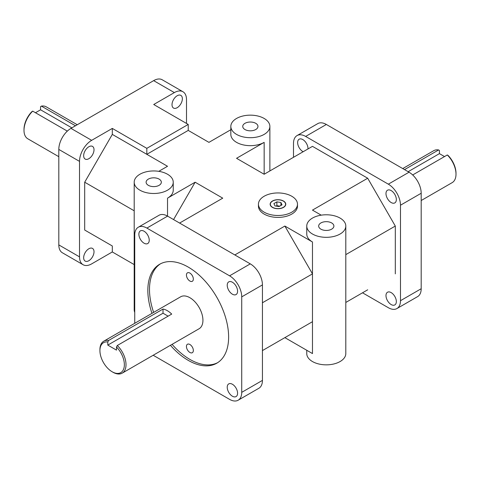 <?xml version="1.0" encoding="UTF-8"?>
<svg xmlns="http://www.w3.org/2000/svg" width="480" height="480" viewBox="0 0 480 480"><rect width="100%" height="100%" fill="white"/><g stroke="black" fill="none" stroke-linecap="round" stroke-linejoin="round"><path stroke-width="0.72" d="M367.692 289.812L345.804 302.454M262.434 350.586L312.474 321.696L284.868 337.638L312.474 353.574L312.474 273.87L284.868 226.05L234.822 254.946M230.832 126.426A19.524 11.274 180 0 1 250.356 115.152A19.524 11.274 180 0 1 269.874 126.426A19.524 11.274 180 0 1 257.826 136.836A19.524 11.274 180 0 1 236.55 134.394A19.524 11.274 180 0 1 230.832 126.426L230.832 134.394A19.524 11.274 180 0 0 236.55 142.362A19.524 11.274 180 0 0 264.156 142.362L236.55 158.304L264.156 174.246L312.474 146.352L367.692 178.23L395.304 226.05L395.304 273.876M179.604 223.062L222.744 198.156L195.132 182.214L167.526 198.156L167.526 216.09M186.438 275.07A4.878 2.82 60 0 1 187.446 272.832A4.878 2.82 60 0 1 191.208 274.14A4.878 2.82 60 0 1 193.338 279.054A4.878 2.82 60 0 1 192.33 281.286A4.878 2.82 60 0 1 188.568 279.978A4.878 2.82 60 0 1 186.438 275.07M186.438 346.482A4.878 2.82 60 0 1 187.446 344.25A4.878 2.82 60 0 1 191.208 345.552A4.878 2.82 60 0 1 193.338 350.466A4.878 2.82 60 0 1 192.33 352.704A4.878 2.82 60 0 1 188.568 351.396A4.878 2.82 60 0 1 186.438 346.482M160.512 263.796A57.126 32.982 -120 0 0 153.63 312.396M172.08 344.352A57.126 32.982 -120 0 0 217.608 362.694M151.974 313.356A57.126 32.982 60 0 1 159.672 264.252A57.126 32.982 60 0 1 203.688 279.558A57.126 32.982 60 0 1 228.624 337.044A57.126 32.982 60 0 1 216.792 363.198A57.126 32.982 60 0 1 170.424 345.306M404.544 169.614L438.606 149.952L439.434 150.492L439.434 153.63L408.144 171.696M447.306 154.968A18.444 10.65 60 0 1 456 174.192L456 173.232A17.274 9.972 -120 0 0 448.134 155.508L447.306 154.968L412.68 174.96M439.434 153.63L444.528 156.57M456 174.192A18.444 10.65 60 0 1 452.178 182.634L421.188 200.526M402.744 168.576L433.734 150.684A18.444 10.65 60 0 1 438.606 149.952M67.32 131.124L32.694 111.132L31.866 111.672A17.274 9.972 120 0 0 24 129.396L24 130.356A18.444 10.65 -60 0 1 32.694 111.132M35.472 112.734L40.566 109.794L40.566 106.656L41.394 106.116L75.456 125.778M40.566 109.794L71.856 127.86M41.394 106.116A18.444 10.65 -60 0 1 46.266 106.848L77.256 124.74M58.812 156.69L27.822 138.798A18.444 10.65 -60 0 1 24 130.356M163.014 309.06A18.444 10.65 60 0 1 171.708 314.082L117.318 345.486L116.49 346.98L116.49 350.124L107.796 345.102L107.796 341.964L108.624 340.464L163.014 309.06L163.014 313.224L168.108 316.164M107.796 345.102L163.014 313.224M108.624 340.464A18.444 10.65 -120 0 0 103.746 341.202L180.666 296.79A18.444 10.65 60 0 1 194.88 301.734A18.444 10.65 60 0 1 202.932 320.298A18.444 10.65 60 0 1 199.11 328.74L122.196 373.152A18.444 10.65 -120 0 0 126.012 364.704A18.444 10.65 -120 0 0 117.318 345.486M103.746 341.202A18.444 10.65 -120 0 0 99.924 349.644L99.924 350.604A17.274 9.972 60 0 1 107.796 341.964M116.49 346.98A17.274 9.972 60 0 1 124.158 367.14A17.274 9.972 60 0 1 112.14 371.76L112.968 372.24A18.444 10.65 -120 0 0 122.196 373.152M112.14 371.76A17.274 9.972 60 0 1 99.924 350.604M167.592 216.126A17.178 9.918 -120 0 0 159.006 215.28L138.294 227.232A17.178 9.918 60 0 1 146.886 228.084L167.592 216.126L250.284 263.868L229.578 275.826A17.178 9.918 60 0 1 241.728 296.868L241.728 392.352A17.178 9.918 60 0 1 238.17 400.212A17.178 9.918 60 0 1 229.578 399.366L153.186 355.26M134.736 323.31L134.736 235.098A17.178 9.918 60 0 1 138.294 227.232M241.728 296.868L262.434 284.91A17.178 9.918 -120 0 0 250.284 263.868M238.17 400.212L258.876 388.26A17.178 9.918 -120 0 0 262.434 380.394L241.728 392.352M58.812 149.418L79.518 161.376A17.178 9.918 -60 0 1 91.668 140.334L70.962 128.376A17.178 9.918 120 0 0 58.812 149.418L58.812 244.902A17.178 9.918 120 0 0 62.37 252.768L83.076 264.72A17.178 9.918 -60 0 1 79.518 256.86L58.812 244.902M112.308 245.976L84.696 230.04L112.308 245.976L112.308 251.958L91.668 263.874A17.178 9.918 -60 0 1 83.076 264.72M182.946 91.74L162.24 79.788A17.178 9.918 120 0 0 153.648 80.634L174.36 92.592A17.178 9.918 -60 0 1 182.946 91.74A17.178 9.918 -60 0 1 186.504 99.606L186.504 123.438M326.352 124.47A17.178 9.918 -120 0 0 317.76 123.618L297.054 135.576A17.178 9.918 60 0 1 305.64 136.428L326.352 124.47L409.038 172.212L388.332 184.17A17.178 9.918 60 0 1 400.482 205.212L400.482 300.696A17.178 9.918 60 0 1 396.924 308.556A17.178 9.918 60 0 1 388.332 307.71L362.52 292.8M293.496 157.308L293.496 143.442A17.178 9.918 60 0 1 297.054 135.576M396.924 308.556L417.63 296.604A17.178 9.918 -120 0 0 421.188 288.738L400.482 300.696M400.482 205.212L421.188 193.254A17.178 9.918 -120 0 0 409.038 172.212M229.578 275.826L146.886 228.084M262.434 284.91L262.434 380.394M112.308 251.958L134.196 264.594M70.962 128.376L153.648 80.634M174.36 92.592L153.72 104.508L188.232 124.434L146.82 148.344L112.308 128.418L91.668 140.334M385.986 193.572A7.32 4.224 60 0 1 387.504 190.224A7.32 4.224 60 0 1 394.824 194.448A7.32 4.224 60 0 1 394.824 202.902A7.32 4.224 60 0 1 389.184 200.94A7.32 4.224 60 0 1 385.986 193.572M385.986 295.59A7.32 4.224 60 0 1 387.504 292.242A7.32 4.224 60 0 1 394.824 296.466A7.32 4.224 60 0 1 394.824 304.92A7.32 4.224 60 0 1 389.184 302.958A7.32 4.224 60 0 1 385.986 295.59M303.168 151.722A7.32 4.224 60 0 1 297.636 142.566A7.32 4.224 60 0 1 299.154 139.212A7.32 4.224 60 0 1 304.956 141.354A7.32 4.224 60 0 1 307.974 148.95M388.332 184.17L305.64 136.428M279.75 206.148L276.876 205.698L276.174 206.106M280.926 202.5L282.012 204.84L279.048 206.55L274.998 205.926L273.912 203.586L276.876 201.876L280.926 202.5L280.926 205.464M276.876 201.876L276.876 205.698M272.442 207.402A7.812 4.506 180 0 1 270.156 204.216A7.812 4.506 180 0 1 274.974 200.046A7.812 4.506 180 0 1 283.488 201.024A7.812 4.506 180 0 1 285.774 204.216A7.812 4.506 180 0 1 280.95 208.38A7.812 4.506 180 0 1 272.442 207.402M285.774 204.294A7.812 4.506 0 0 0 283.488 201.186A7.812 4.506 0 0 0 283.416 201.144M272.514 201.144A7.812 4.506 0 0 0 272.442 201.186A7.812 4.506 0 0 0 270.156 204.294M283.488 201.186L283.35 201.102A7.614 4.398 0 0 0 272.58 201.102A7.614 4.398 0 0 0 272.58 207.324A7.614 4.398 0 0 0 283.35 207.324A7.614 4.398 0 0 0 283.35 201.102L283.488 201.186M264.156 212.184A19.524 11.274 180 0 1 258.438 204.216A19.524 11.274 180 0 1 277.962 192.942A19.524 11.274 180 0 1 297.486 204.216A19.524 11.274 180 0 1 285.432 214.626A19.524 11.274 180 0 1 264.156 212.184M297.486 204.216L297.486 206.124A19.524 11.274 180 0 1 285.432 216.54A19.524 11.274 180 0 1 264.156 214.098A19.524 11.274 180 0 1 258.438 206.124L258.438 204.216M237.582 393.228A7.32 4.224 60 0 1 236.07 396.576A7.32 4.224 60 0 1 228.744 392.352A7.32 4.224 60 0 1 228.744 383.898A7.32 4.224 60 0 1 234.39 385.86A7.32 4.224 60 0 1 237.582 393.228M237.582 291.21A7.32 4.224 60 0 1 236.07 294.558A7.32 4.224 60 0 1 228.744 290.334A7.32 4.224 60 0 1 228.744 281.88A7.32 4.224 60 0 1 234.39 283.842A7.32 4.224 60 0 1 237.582 291.21M149.232 240.198A7.32 4.224 60 0 1 147.714 243.552A7.32 4.224 60 0 1 140.394 239.322A7.32 4.224 60 0 1 140.394 230.868A7.32 4.224 60 0 1 146.04 232.83A7.32 4.224 60 0 1 149.232 240.198M83.658 155.712A7.32 4.224 -60 0 1 86.856 148.35A7.32 4.224 -60 0 1 92.496 146.388A7.32 4.224 -60 0 1 92.496 154.842A7.32 4.224 -60 0 1 85.176 159.066A7.32 4.224 -60 0 1 83.658 155.712M83.658 257.736A7.32 4.224 -60 0 1 86.856 250.368A7.32 4.224 -60 0 1 92.496 248.406A7.32 4.224 -60 0 1 92.496 256.86A7.32 4.224 -60 0 1 85.176 261.084A7.32 4.224 -60 0 1 83.658 257.736M172.014 104.706A7.32 4.224 -60 0 1 175.206 97.338A7.32 4.224 -60 0 1 180.846 95.376A7.32 4.224 -60 0 1 180.846 103.83A7.32 4.224 -60 0 1 173.526 108.06A7.32 4.224 -60 0 1 172.014 104.706M244.968 129.534A7.614 4.398 180 0 1 242.742 126.426A7.614 4.398 180 0 1 250.356 122.028A7.614 4.398 180 0 1 257.97 126.426A7.614 4.398 180 0 1 253.266 130.488A7.614 4.398 180 0 1 244.968 129.534M148.338 185.322A7.614 4.398 180 0 1 146.106 182.214A7.614 4.398 180 0 1 153.72 177.822A7.614 4.398 180 0 1 161.334 182.214A7.614 4.398 180 0 1 156.636 186.276A7.614 4.398 180 0 1 148.338 185.322M320.898 229.158A7.614 4.398 180 0 1 318.666 226.05A7.614 4.398 180 0 1 326.28 221.658A7.614 4.398 180 0 1 333.894 226.05A7.614 4.398 180 0 1 329.196 230.112A7.614 4.398 180 0 1 320.898 229.158M139.914 190.188A19.524 11.274 180 0 1 134.196 182.214A19.524 11.274 180 0 1 153.72 170.946A19.524 11.274 180 0 1 173.244 182.214A19.524 11.274 180 0 1 161.19 192.63A19.524 11.274 180 0 1 139.914 190.188M134.196 182.214L134.196 309.738A19.524 11.274 0 0 0 134.736 312.378M173.244 182.214L173.244 190.188A19.524 11.274 180 0 1 167.526 198.156M262.434 302.766L312.474 273.87L312.474 241.992L284.868 226.05M312.474 241.992A19.524 11.274 180 0 1 306.756 234.024L306.756 226.05A19.524 11.274 180 0 1 326.28 214.782A19.524 11.274 180 0 1 345.804 226.05A19.524 11.274 180 0 1 333.75 236.466A19.524 11.274 180 0 1 312.474 234.024A19.524 11.274 180 0 1 306.756 226.05M367.692 178.23L312.474 210.114L321.228 215.166M188.232 124.434L188.232 130.41L208.938 142.362L230.832 129.726M188.232 130.41L146.82 154.32L112.308 134.394L84.696 182.214L134.196 210.798M158.772 171.33L167.526 166.278L146.82 154.32L146.82 148.344M306.756 350.274L306.756 353.574A19.524 11.274 0 0 0 312.474 361.548A19.524 11.274 0 0 0 333.75 363.99A19.524 11.274 0 0 0 345.804 353.574L345.804 226.05M195.132 182.214L173.562 219.576M84.696 182.214L84.696 230.04M112.308 128.418L112.308 134.394M345.804 254.634L395.304 226.05M421.188 193.254L421.188 288.738M79.518 161.376L79.518 256.86M264.156 142.362L264.156 174.246M269.874 126.426L269.874 170.946"/></g></svg>

